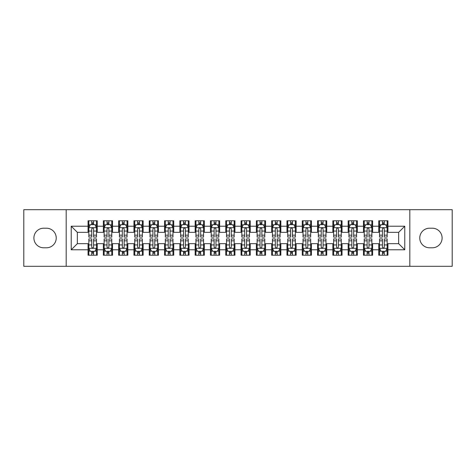 <?xml version="1.0" encoding="UTF-8"?>
<svg xmlns="http://www.w3.org/2000/svg" width="476" height="476" viewBox="0 0 476 476"><rect width="100%" height="100%" fill="white"/><g stroke="black" fill="none" stroke-linecap="round" stroke-linejoin="round"><path stroke-width="0.71" d="M409.818 266.304L452.2 266.304L452.2 209.696L409.818 209.696L409.818 266.304L66.182 266.304L66.182 209.696L23.8 209.696L23.8 266.304L66.182 266.304M409.818 209.696L66.182 209.696M71.227 249.781L71.227 226.219L88.06 226.219L88.06 232.342L77.35 232.342L77.35 243.658L71.227 249.781L88.06 249.781L88.06 255.213L97.241 255.213L97.241 249.781L103.357 249.781L103.357 255.213L112.538 255.213L112.538 249.781L118.661 249.781L118.661 255.213L127.842 255.213L127.842 249.781L133.958 249.781L133.958 255.213L143.139 255.213L143.139 249.781L149.262 249.781L149.262 255.213L158.443 255.213L158.443 249.781L164.559 249.781L164.559 255.213L173.74 255.213L173.74 249.781L179.863 249.781L179.863 255.213L189.037 255.213L189.037 249.781L195.16 249.781L195.16 255.213L204.341 255.213L204.341 249.781L210.457 249.781L210.457 255.213L219.638 255.213L219.638 249.781L225.761 249.781L225.761 255.213L234.942 255.213L234.942 249.781L241.058 249.781L241.058 255.213L250.239 255.213L250.239 249.781L256.362 249.781L256.362 255.213L265.543 255.213L265.543 249.781L271.659 249.781L271.659 255.213L280.84 255.213L280.84 249.781L286.963 249.781L286.963 255.213L296.137 255.213L296.137 249.781L302.26 249.781L302.26 255.213L311.441 255.213L311.441 249.781L317.557 249.781L317.557 255.213L326.738 255.213L326.738 249.781L332.861 249.781L332.861 255.213L342.042 255.213L342.042 249.781L348.158 249.781L348.158 255.213L357.339 255.213L357.339 249.781L363.462 249.781L363.462 255.213L372.643 255.213L372.643 249.781L378.759 249.781L378.759 255.213L387.94 255.213L387.94 243.658L398.65 243.658L398.65 232.342L387.94 232.342L387.94 226.219L404.773 226.219L404.773 249.781L387.94 249.781M387.94 226.219L387.94 220.787L378.759 220.787L378.759 226.219L372.643 226.219L372.643 220.787L363.462 220.787L363.462 226.219L357.339 226.219L357.339 220.787L348.158 220.787L348.158 226.219L342.042 226.219L342.042 220.787L332.861 220.787L332.861 226.219L326.738 226.219L326.738 220.787L317.557 220.787L317.557 226.219L311.441 226.219L311.441 220.787L302.26 220.787L302.26 226.219L296.137 226.219L296.137 220.787L286.963 220.787L286.963 226.219L280.84 226.219L280.84 220.787L271.659 220.787L271.659 226.219L265.543 226.219L265.543 220.787L256.362 220.787L256.362 226.219L250.239 226.219L250.239 220.787L241.058 220.787L241.058 226.219L234.942 226.219L234.942 220.787L225.761 220.787L225.761 226.219L219.638 226.219L219.638 220.787L210.457 220.787L210.457 226.219L204.341 226.219L204.341 220.787L195.16 220.787L195.16 226.219L189.037 226.219L189.037 220.787L179.863 220.787L179.863 226.219L173.74 226.219L173.74 220.787L164.559 220.787L164.559 226.219L158.443 226.219L158.443 220.787L149.262 220.787L149.262 226.219L143.139 226.219L143.139 220.787L133.958 220.787L133.958 226.219L127.842 226.219L127.842 220.787L118.661 220.787L118.661 226.219L112.538 226.219L112.538 220.787L103.357 220.787L103.357 226.219L97.241 226.219L97.241 220.787L88.06 220.787L88.06 226.219M372.643 249.781L372.643 243.658L378.759 243.658L378.759 249.781M404.773 226.219L398.65 232.342M357.339 249.781L357.339 243.658L363.462 243.658L363.462 249.781M378.759 226.219L378.759 232.342L372.643 232.342L372.643 226.219M342.042 249.781L342.042 243.658L348.158 243.658L348.158 249.781M363.462 226.219L363.462 232.342L357.339 232.342L357.339 226.219M326.738 249.781L326.738 243.658L332.861 243.658L332.861 249.781M348.158 226.219L348.158 232.342L342.042 232.342L342.042 226.219M311.441 249.781L311.441 243.658L317.557 243.658L317.557 249.781M332.861 226.219L332.861 232.342L326.738 232.342L326.738 226.219M296.137 249.781L296.137 243.658L302.26 243.658L302.26 249.781M317.557 226.219L317.557 232.342L311.441 232.342L311.441 226.219M280.84 249.781L280.84 243.658L286.963 243.658L286.963 249.781M302.26 226.219L302.26 232.342L296.137 232.342L296.137 226.219M265.543 249.781L265.543 243.658L271.659 243.658L271.659 249.781M286.963 226.219L286.963 232.342L280.84 232.342L280.84 226.219M250.239 249.781L250.239 243.658L256.362 243.658L256.362 249.781M271.659 226.219L271.659 232.342L265.543 232.342L265.543 226.219M234.942 249.781L234.942 243.658L241.058 243.658L241.058 249.781M256.362 226.219L256.362 232.342L250.239 232.342L250.239 226.219M219.638 249.781L219.638 243.658L225.761 243.658L225.761 249.781M241.058 226.219L241.058 232.342L234.942 232.342L234.942 226.219M204.341 249.781L204.341 243.658L210.457 243.658L210.457 249.781M225.761 226.219L225.761 232.342L219.638 232.342L219.638 226.219M189.037 249.781L189.037 243.658L195.16 243.658L195.16 249.781M210.457 226.219L210.457 232.342L204.341 232.342L204.341 226.219M173.74 249.781L173.74 243.658L179.863 243.658L179.863 249.781M195.16 226.219L195.16 232.342L189.037 232.342L189.037 226.219M158.443 249.781L158.443 243.658L164.559 243.658L164.559 249.781M179.863 226.219L179.863 232.342L173.74 232.342L173.74 226.219M143.139 249.781L143.139 243.658L149.262 243.658L149.262 249.781M164.559 226.219L164.559 232.342L158.443 232.342L158.443 226.219M127.842 249.781L127.842 243.658L133.958 243.658L133.958 249.781M149.262 226.219L149.262 232.342L143.139 232.342L143.139 226.219M112.538 249.781L112.538 243.658L118.661 243.658L118.661 249.781M133.958 226.219L133.958 232.342L127.842 232.342L127.842 226.219M97.241 249.781L97.241 243.658L103.357 243.658L103.357 249.781M118.661 226.219L118.661 232.342L112.538 232.342L112.538 226.219M77.35 243.658L88.06 243.658L88.06 249.781M103.357 226.219L103.357 232.342L97.241 232.342L97.241 226.219M378.759 224.612L379.527 224.612M387.172 224.612L387.94 224.612M363.462 224.612L364.223 224.612M371.875 224.612L372.643 224.612M348.158 224.612L348.926 224.612M356.578 224.612L357.339 224.612M332.861 224.612L333.622 224.612M341.274 224.612L342.042 224.612M317.557 224.612L318.325 224.612M325.977 224.612L326.738 224.612M302.26 224.612L303.028 224.612M310.673 224.612L311.441 224.612M286.963 224.612L287.724 224.612M295.376 224.612L296.137 224.612M271.659 224.612L272.427 224.612M280.072 224.612L280.84 224.612M256.362 224.612L257.123 224.612M264.775 224.612L265.543 224.612M241.058 224.612L241.826 224.612M249.478 224.612L250.239 224.612M225.761 224.612L226.522 224.612M234.174 224.612L234.942 224.612M210.457 224.612L211.225 224.612M218.877 224.612L219.638 224.612M195.16 224.612L195.928 224.612M203.573 224.612L204.341 224.612M179.863 224.612L180.624 224.612M188.276 224.612L189.037 224.612M164.559 224.612L165.327 224.612M172.972 224.612L173.74 224.612M149.262 224.612L150.023 224.612M157.675 224.612L158.443 224.612M133.958 224.612L134.726 224.612M142.378 224.612L143.139 224.612M118.661 224.612L119.422 224.612M127.074 224.612L127.842 224.612M103.357 224.612L104.125 224.612M111.777 224.612L112.538 224.612M88.06 224.612L88.828 224.612M96.473 224.612L97.241 224.612M88.06 251.387L88.828 251.387M96.473 251.387L97.241 251.387M103.357 251.387L104.125 251.387M111.777 251.387L112.538 251.387M118.661 251.387L119.422 251.387M127.074 251.387L127.842 251.387M133.958 251.387L134.726 251.387M142.378 251.387L143.139 251.387M149.262 251.387L150.023 251.387M157.675 251.387L158.443 251.387M164.559 251.387L165.327 251.387M172.972 251.387L173.74 251.387M179.863 251.387L180.624 251.387M188.276 251.387L189.037 251.387M195.16 251.387L195.928 251.387M203.573 251.387L204.341 251.387M210.457 251.387L211.225 251.387M218.877 251.387L219.638 251.387M225.761 251.387L226.522 251.387M234.174 251.387L234.942 251.387M241.058 251.387L241.826 251.387M249.478 251.387L250.239 251.387M256.362 251.387L257.123 251.387M264.775 251.387L265.543 251.387M271.659 251.387L272.427 251.387M280.072 251.387L280.84 251.387M286.963 251.387L287.724 251.387M295.376 251.387L296.137 251.387M302.26 251.387L303.028 251.387M310.673 251.387L311.441 251.387M317.557 251.387L318.325 251.387M325.977 251.387L326.738 251.387M332.861 251.387L333.622 251.387M341.274 251.387L342.042 251.387M348.158 251.387L348.926 251.387M356.578 251.387L357.339 251.387M363.462 251.387L364.223 251.387M371.875 251.387L372.643 251.387M378.759 251.387L379.527 251.387M387.172 251.387L387.94 251.387M71.227 226.219L77.35 232.342M398.65 243.658L404.773 249.781M43.691 228.206A9.794 9.794 0 0 0 33.897 238A9.794 9.794 0 0 0 43.691 247.794L46.446 247.794A9.794 9.794 0 0 0 56.233 238A9.794 9.794 0 0 0 46.446 228.206L43.691 228.206M432.309 247.794A9.794 9.794 0 0 0 442.103 238A9.794 9.794 0 0 0 432.309 228.206L429.554 228.206A9.794 9.794 0 0 0 419.767 238A9.794 9.794 0 0 0 429.554 247.794L432.309 247.794M93.57 222.774L91.731 222.774M96.473 235.162L93.57 235.162L93.57 237.084L96.473 237.084L96.473 227.748L94.944 224.69L90.357 224.69L88.828 227.748L88.828 237.084L91.731 237.084L91.731 235.162L88.828 235.162M88.828 227.748L88.828 220.787M96.473 227.748L96.473 220.787M91.731 224.69L91.731 220.787M93.57 220.787L93.57 224.69M93.57 235.162L93.57 228.896C92.957 227.718 92.344 227.718 91.731 228.896L91.731 235.162M93.57 224.612L91.731 224.612M91.731 253.226L93.57 253.226M88.828 240.838L91.731 240.838L91.731 238.916L88.828 238.916L88.828 248.252L90.357 251.31L94.944 251.31L96.473 248.252L96.473 238.916L93.57 238.916L93.57 240.838L96.473 240.838M96.473 248.252L96.473 255.213M88.828 248.252L88.828 255.213M93.57 251.31L93.57 255.213M91.731 255.213L91.731 251.31M91.731 240.838L91.731 247.103C92.344 248.282 92.957 248.282 93.57 247.103L93.57 240.838M91.731 251.387L93.57 251.387M108.867 222.774L107.035 222.774M111.777 235.162L108.867 235.162L108.867 237.084L111.777 237.084L111.777 227.748L110.248 224.69L105.654 224.69L104.125 227.748L104.125 237.084L107.035 237.084L107.035 235.162L104.125 235.162M104.125 227.748L104.125 220.787M111.777 227.748L111.777 220.787M107.035 224.69L107.035 220.787M108.867 220.787L108.867 224.69M108.867 235.162L108.867 228.896C108.254 227.718 107.647 227.718 107.035 228.896L107.035 235.162M108.867 224.612L107.035 224.612M124.171 222.774L122.332 222.774M127.074 235.162L124.171 235.162L124.171 237.084L127.074 237.084L127.074 227.748L125.545 224.69L120.958 224.69L119.422 227.748L119.422 237.084L122.332 237.084L122.332 235.162L119.422 235.162M119.422 227.748L119.422 220.787M127.074 227.748L127.074 220.787M122.332 224.69L122.332 220.787M124.171 220.787L124.171 224.69M124.171 235.162L124.171 228.896C123.558 227.718 122.945 227.718 122.332 228.896L122.332 235.162M124.171 224.612L122.332 224.612M107.035 253.226L108.867 253.226M104.125 240.838L107.035 240.838L107.035 238.916L104.125 238.916L104.125 248.252L105.654 251.31L110.248 251.31L111.777 248.252L111.777 238.916L108.867 238.916L108.867 240.838L111.777 240.838M111.777 248.252L111.777 255.213M104.125 248.252L104.125 255.213M108.867 251.31L108.867 255.213M107.035 255.213L107.035 251.31M107.035 240.838L107.035 247.103C107.641 248.282 108.254 248.282 108.867 247.103L108.867 240.838M107.035 251.387L108.867 251.387M122.332 253.226L124.171 253.226M119.422 240.838L122.332 240.838L122.332 238.916L119.422 238.916L119.422 248.252L120.958 251.31L125.545 251.31L127.074 248.252L127.074 238.916L124.171 238.916L124.171 240.838L127.074 240.838M127.074 248.252L127.074 255.213M119.422 248.252L119.422 255.213M124.171 251.31L124.171 255.213M122.332 255.213L122.332 251.31M122.332 240.838L122.332 247.103C122.945 248.282 123.558 248.282 124.171 247.103L124.171 240.838M122.332 251.387L124.171 251.387M139.468 222.774L137.629 222.774M142.378 235.162L139.468 235.162L139.468 237.084L142.378 237.084L142.378 227.748L140.842 224.69L136.255 224.69L134.726 227.748L134.726 237.084L137.629 237.084L137.629 235.162L134.726 235.162M134.726 227.748L134.726 220.787M142.378 227.748L142.378 220.787M137.629 224.69L137.629 220.787M139.468 220.787L139.468 224.69M139.468 235.162L139.468 228.896C138.855 227.718 138.242 227.718 137.629 228.896L137.629 235.162M139.468 224.612L137.629 224.612M154.765 222.774L152.933 222.774M157.675 235.162L154.765 235.162L154.765 237.084L157.675 237.084L157.675 227.748L156.146 224.69L151.552 224.69L150.023 227.748L150.023 237.084L152.933 237.084L152.933 235.162L150.023 235.162M150.023 227.748L150.023 220.787M157.675 227.748L157.675 220.787M152.933 224.69L152.933 220.787M154.765 220.787L154.765 224.69M154.765 235.162L154.765 228.896C154.159 227.718 153.546 227.718 152.933 228.896L152.933 235.162M154.765 224.612L152.933 224.612M137.629 253.226L139.468 253.226M134.726 240.838L137.629 240.838L137.629 238.916L134.726 238.916L134.726 248.252L136.255 251.31L140.842 251.31L142.378 248.252L142.378 238.916L139.468 238.916L139.468 240.838L142.378 240.838M142.378 248.252L142.378 255.213M134.726 248.252L134.726 255.213M139.468 251.31L139.468 255.213M137.629 255.213L137.629 251.31M137.629 240.838L137.629 247.103C138.242 248.282 138.855 248.282 139.468 247.103L139.468 240.838M137.629 251.387L139.468 251.387M152.933 253.226L154.765 253.226M150.023 240.838L152.933 240.838L152.933 238.916L150.023 238.916L150.023 248.252L151.552 251.31L156.146 251.31L157.675 248.252L157.675 238.916L154.765 238.916L154.765 240.838L157.675 240.838M157.675 248.252L157.675 255.213M150.023 248.252L150.023 255.213M154.765 251.31L154.765 255.213M152.933 255.213L152.933 251.31M152.933 240.838L152.933 247.103C153.546 248.282 154.153 248.282 154.765 247.103L154.765 240.838M152.933 251.387L154.765 251.387M170.069 222.774L168.23 222.774M172.972 235.162L170.069 235.162L170.069 237.084L172.972 237.084L172.972 227.748L171.443 224.69L166.856 224.69L165.327 227.748L165.327 237.084L168.23 237.084L168.23 235.162L165.327 235.162M165.327 227.748L165.327 220.787M172.972 227.748L172.972 220.787M168.23 224.69L168.23 220.787M170.069 220.787L170.069 224.69M170.069 235.162L170.069 228.896C169.456 227.718 168.843 227.718 168.23 228.896L168.23 235.162M170.069 224.612L168.23 224.612M168.23 253.226L170.069 253.226M165.327 240.838L168.23 240.838L168.23 238.916L165.327 238.916L165.327 248.252L166.856 251.31L171.443 251.31L172.972 248.252L172.972 238.916L170.069 238.916L170.069 240.838L172.972 240.838M172.972 248.252L172.972 255.213M165.327 248.252L165.327 255.213M170.069 251.31L170.069 255.213M168.23 255.213L168.23 251.31M168.23 240.838L168.23 247.103C168.843 248.282 169.456 248.282 170.069 247.103L170.069 240.838M168.23 251.387L170.069 251.387M185.366 222.774L183.534 222.774M188.276 235.162L185.366 235.162L185.366 237.084L188.276 237.084L188.276 227.748L186.747 224.69L182.153 224.69L180.624 227.748L180.624 237.084L183.534 237.084L183.534 235.162L180.624 235.162M180.624 227.748L180.624 220.787M188.276 227.748L188.276 220.787M183.534 224.69L183.534 220.787M185.366 220.787L185.366 224.69M185.366 235.162L185.366 228.896C184.759 227.718 184.147 227.718 183.534 228.896L183.534 235.162M185.366 224.612L183.534 224.612M183.534 253.226L185.366 253.226M180.624 240.838L183.534 240.838L183.534 238.916L180.624 238.916L180.624 248.252L182.153 251.31L186.747 251.31L188.276 248.252L188.276 238.916L185.366 238.916L185.366 240.838L188.276 240.838M188.276 248.252L188.276 255.213M180.624 248.252L180.624 255.213M185.366 251.31L185.366 255.213M183.534 255.213L183.534 251.31M183.534 240.838L183.534 247.103C184.141 248.282 184.753 248.282 185.366 247.103L185.366 240.838M183.534 251.387L185.366 251.387M200.67 222.774L198.831 222.774M203.573 235.162L200.67 235.162L200.67 237.084L203.573 237.084L203.573 227.748L202.044 224.69L197.457 224.69L195.928 227.748L195.928 237.084L198.831 237.084L198.831 235.162L195.928 235.162M195.928 227.748L195.928 220.787M203.573 227.748L203.573 220.787M198.831 224.69L198.831 220.787M200.67 220.787L200.67 224.69M200.67 235.162L200.67 228.896C200.057 227.718 199.444 227.718 198.831 228.896L198.831 235.162M200.67 224.612L198.831 224.612M215.967 222.774L214.135 222.774M218.877 235.162L215.967 235.162L215.967 237.084L218.877 237.084L218.877 227.748L217.348 224.69L212.754 224.69L211.225 227.748L211.225 237.084L214.135 237.084L214.135 235.162L211.225 235.162M211.225 227.748L211.225 220.787M218.877 227.748L218.877 220.787M214.135 224.69L214.135 220.787M215.967 220.787L215.967 224.69M215.967 235.162L215.967 228.896C215.354 227.718 214.747 227.718 214.135 228.896L214.135 235.162M215.967 224.612L214.135 224.612M231.271 222.774L229.432 222.774M234.174 235.162L231.271 235.162L231.271 237.084L234.174 237.084L234.174 227.748L232.645 224.69L228.058 224.69L226.522 227.748L226.522 237.084L229.432 237.084L229.432 235.162L226.522 235.162M226.522 227.748L226.522 220.787M234.174 227.748L234.174 220.787M229.432 224.69L229.432 220.787M231.271 220.787L231.271 224.69M231.271 235.162L231.271 228.896C230.658 227.718 230.045 227.718 229.432 228.896L229.432 235.162M231.271 224.612L229.432 224.612M246.568 222.774L244.729 222.774M249.478 235.162L246.568 235.162L246.568 237.084L249.478 237.084L249.478 227.748L247.942 224.69L243.355 224.69L241.826 227.748L241.826 237.084L244.729 237.084L244.729 235.162L241.826 235.162M241.826 227.748L241.826 220.787M249.478 227.748L249.478 220.787M244.729 224.69L244.729 220.787M246.568 220.787L246.568 224.69M246.568 235.162L246.568 228.896C245.955 227.718 245.342 227.718 244.729 228.896L244.729 235.162M246.568 224.612L244.729 224.612M261.865 222.774L260.033 222.774M264.775 235.162L261.865 235.162L261.865 237.084L264.775 237.084L264.775 227.748L263.246 224.69L258.652 224.69L257.123 227.748L257.123 237.084L260.033 237.084L260.033 235.162L257.123 235.162M257.123 227.748L257.123 220.787M264.775 227.748L264.775 220.787M260.033 224.69L260.033 220.787M261.865 220.787L261.865 224.69M261.865 235.162L261.865 228.896C261.259 227.718 260.646 227.718 260.033 228.896L260.033 235.162M261.865 224.612L260.033 224.612M277.169 222.774L275.33 222.774M280.072 235.162L277.169 235.162L277.169 237.084L280.072 237.084L280.072 227.748L278.543 224.69L273.956 224.69L272.427 227.748L272.427 237.084L275.33 237.084L275.33 235.162L272.427 235.162M272.427 227.748L272.427 220.787M280.072 227.748L280.072 220.787M275.33 224.69L275.33 220.787M277.169 220.787L277.169 224.69M277.169 235.162L277.169 228.896C276.556 227.718 275.943 227.718 275.33 228.896L275.33 235.162M277.169 224.612L275.33 224.612M292.466 222.774L290.634 222.774M295.376 235.162L292.466 235.162L292.466 237.084L295.376 237.084L295.376 227.748L293.847 224.69L289.253 224.69L287.724 227.748L287.724 237.084L290.634 237.084L290.634 235.162L287.724 235.162M287.724 227.748L287.724 220.787M295.376 227.748L295.376 220.787M290.634 224.69L290.634 220.787M292.466 220.787L292.466 224.69M292.466 235.162L292.466 228.896C291.859 227.718 291.247 227.718 290.634 228.896L290.634 235.162M292.466 224.612L290.634 224.612M307.77 222.774L305.931 222.774M310.673 235.162L307.77 235.162L307.77 237.084L310.673 237.084L310.673 227.748L309.144 224.69L304.557 224.69L303.028 227.748L303.028 237.084L305.931 237.084L305.931 235.162L303.028 235.162M303.028 227.748L303.028 220.787M310.673 227.748L310.673 220.787M305.931 224.69L305.931 220.787M307.77 220.787L307.77 224.69M307.77 235.162L307.77 228.896C307.157 227.718 306.544 227.718 305.931 228.896L305.931 235.162M307.77 224.612L305.931 224.612M323.067 222.774L321.235 222.774M325.977 235.162L323.067 235.162L323.067 237.084L325.977 237.084L325.977 227.748L324.448 224.69L319.854 224.69L318.325 227.748L318.325 237.084L321.235 237.084L321.235 235.162L318.325 235.162M318.325 227.748L318.325 220.787M325.977 227.748L325.977 220.787M321.235 224.69L321.235 220.787M323.067 220.787L323.067 224.69M323.067 235.162L323.067 228.896C322.454 227.718 321.847 227.718 321.235 228.896L321.235 235.162M323.067 224.612L321.235 224.612M198.831 253.226L200.67 253.226M195.928 240.838L198.831 240.838L198.831 238.916L195.928 238.916L195.928 248.252L197.457 251.31L202.044 251.31L203.573 248.252L203.573 238.916L200.67 238.916L200.67 240.838L203.573 240.838M203.573 248.252L203.573 255.213M195.928 248.252L195.928 255.213M200.67 251.31L200.67 255.213M198.831 255.213L198.831 251.31M198.831 240.838L198.831 247.103C199.444 248.282 200.057 248.282 200.67 247.103L200.67 240.838M198.831 251.387L200.67 251.387M214.135 253.226L215.967 253.226M211.225 240.838L214.135 240.838L214.135 238.916L211.225 238.916L211.225 248.252L212.754 251.31L217.348 251.31L218.877 248.252L218.877 238.916L215.967 238.916L215.967 240.838L218.877 240.838M218.877 248.252L218.877 255.213M211.225 248.252L211.225 255.213M215.967 251.31L215.967 255.213M214.135 255.213L214.135 251.31M214.135 240.838L214.135 247.103C214.741 248.282 215.354 248.282 215.967 247.103L215.967 240.838M214.135 251.387L215.967 251.387M229.432 253.226L231.271 253.226M226.522 240.838L229.432 240.838L229.432 238.916L226.522 238.916L226.522 248.252L228.058 251.31L232.645 251.31L234.174 248.252L234.174 238.916L231.271 238.916L231.271 240.838L234.174 240.838M234.174 248.252L234.174 255.213M226.522 248.252L226.522 255.213M231.271 251.31L231.271 255.213M229.432 255.213L229.432 251.31M229.432 240.838L229.432 247.103C230.045 248.282 230.658 248.282 231.271 247.103L231.271 240.838M229.432 251.387L231.271 251.387M244.729 253.226L246.568 253.226M241.826 240.838L244.729 240.838L244.729 238.916L241.826 238.916L241.826 248.252L243.355 251.31L247.942 251.31L249.478 248.252L249.478 238.916L246.568 238.916L246.568 240.838L249.478 240.838M249.478 248.252L249.478 255.213M241.826 248.252L241.826 255.213M246.568 251.31L246.568 255.213M244.729 255.213L244.729 251.31M244.729 240.838L244.729 247.103C245.342 248.282 245.955 248.282 246.568 247.103L246.568 240.838M244.729 251.387L246.568 251.387M260.033 253.226L261.865 253.226M257.123 240.838L260.033 240.838L260.033 238.916L257.123 238.916L257.123 248.252L258.652 251.31L263.246 251.31L264.775 248.252L264.775 238.916L261.865 238.916L261.865 240.838L264.775 240.838M264.775 248.252L264.775 255.213M257.123 248.252L257.123 255.213M261.865 251.31L261.865 255.213M260.033 255.213L260.033 251.31M260.033 240.838L260.033 247.103C260.646 248.282 261.253 248.282 261.865 247.103L261.865 240.838M260.033 251.387L261.865 251.387M275.33 253.226L277.169 253.226M272.427 240.838L275.33 240.838L275.33 238.916L272.427 238.916L272.427 248.252L273.956 251.31L278.543 251.31L280.072 248.252L280.072 238.916L277.169 238.916L277.169 240.838L280.072 240.838M280.072 248.252L280.072 255.213M272.427 248.252L272.427 255.213M277.169 251.31L277.169 255.213M275.33 255.213L275.33 251.31M275.33 240.838L275.33 247.103C275.943 248.282 276.556 248.282 277.169 247.103L277.169 240.838M275.33 251.387L277.169 251.387M290.634 253.226L292.466 253.226M287.724 240.838L290.634 240.838L290.634 238.916L287.724 238.916L287.724 248.252L289.253 251.31L293.847 251.31L295.376 248.252L295.376 238.916L292.466 238.916L292.466 240.838L295.376 240.838M295.376 248.252L295.376 255.213M287.724 248.252L287.724 255.213M292.466 251.31L292.466 255.213M290.634 255.213L290.634 251.31M290.634 240.838L290.634 247.103C291.241 248.282 291.853 248.282 292.466 247.103L292.466 240.838M290.634 251.387L292.466 251.387M305.931 253.226L307.77 253.226M303.028 240.838L305.931 240.838L305.931 238.916L303.028 238.916L303.028 248.252L304.557 251.31L309.144 251.31L310.673 248.252L310.673 238.916L307.77 238.916L307.77 240.838L310.673 240.838M310.673 248.252L310.673 255.213M303.028 248.252L303.028 255.213M307.77 251.31L307.77 255.213M305.931 255.213L305.931 251.31M305.931 240.838L305.931 247.103C306.544 248.282 307.157 248.282 307.77 247.103L307.77 240.838M305.931 251.387L307.77 251.387M321.235 253.226L323.067 253.226M318.325 240.838L321.235 240.838L321.235 238.916L318.325 238.916L318.325 248.252L319.854 251.31L324.448 251.31L325.977 248.252L325.977 238.916L323.067 238.916L323.067 240.838L325.977 240.838M325.977 248.252L325.977 255.213M318.325 248.252L318.325 255.213M323.067 251.31L323.067 255.213M321.235 255.213L321.235 251.31M321.235 240.838L321.235 247.103C321.841 248.282 322.454 248.282 323.067 247.103L323.067 240.838M321.235 251.387L323.067 251.387M338.371 222.774L336.532 222.774M341.274 235.162L338.371 235.162L338.371 237.084L341.274 237.084L341.274 227.748L339.745 224.69L335.158 224.69L333.622 227.748L333.622 237.084L336.532 237.084L336.532 235.162L333.622 235.162M333.622 227.748L333.622 220.787M341.274 227.748L341.274 220.787M336.532 224.69L336.532 220.787M338.371 220.787L338.371 224.69M338.371 235.162L338.371 228.896C337.758 227.718 337.145 227.718 336.532 228.896L336.532 235.162M338.371 224.612L336.532 224.612M336.532 253.226L338.371 253.226M333.622 240.838L336.532 240.838L336.532 238.916L333.622 238.916L333.622 248.252L335.158 251.31L339.745 251.31L341.274 248.252L341.274 238.916L338.371 238.916L338.371 240.838L341.274 240.838M341.274 248.252L341.274 255.213M333.622 248.252L333.622 255.213M338.371 251.31L338.371 255.213M336.532 255.213L336.532 251.31M336.532 240.838L336.532 247.103C337.145 248.282 337.758 248.282 338.371 247.103L338.371 240.838M336.532 251.387L338.371 251.387M353.668 222.774L351.829 222.774M356.578 235.162L353.668 235.162L353.668 237.084L356.578 237.084L356.578 227.748L355.042 224.69L350.455 224.69L348.926 227.748L348.926 237.084L351.829 237.084L351.829 235.162L348.926 235.162M348.926 227.748L348.926 220.787M356.578 227.748L356.578 220.787M351.829 224.69L351.829 220.787M353.668 220.787L353.668 224.69M353.668 235.162L353.668 228.896C353.055 227.718 352.442 227.718 351.829 228.896L351.829 235.162M353.668 224.612L351.829 224.612M351.829 253.226L353.668 253.226M348.926 240.838L351.829 240.838L351.829 238.916L348.926 238.916L348.926 248.252L350.455 251.31L355.042 251.31L356.578 248.252L356.578 238.916L353.668 238.916L353.668 240.838L356.578 240.838M356.578 248.252L356.578 255.213M348.926 248.252L348.926 255.213M353.668 251.31L353.668 255.213M351.829 255.213L351.829 251.31M351.829 240.838L351.829 247.103C352.442 248.282 353.055 248.282 353.668 247.103L353.668 240.838M351.829 251.387L353.668 251.387M368.965 222.774L367.133 222.774M371.875 235.162L368.965 235.162L368.965 237.084L371.875 237.084L371.875 227.748L370.346 224.69L365.752 224.69L364.223 227.748L364.223 237.084L367.133 237.084L367.133 235.162L364.223 235.162M364.223 227.748L364.223 220.787M371.875 227.748L371.875 220.787M367.133 224.69L367.133 220.787M368.965 220.787L368.965 224.69M368.965 235.162L368.965 228.896C368.359 227.718 367.746 227.718 367.133 228.896L367.133 235.162M368.965 224.612L367.133 224.612M367.133 253.226L368.965 253.226M364.223 240.838L367.133 240.838L367.133 238.916L364.223 238.916L364.223 248.252L365.752 251.31L370.346 251.31L371.875 248.252L371.875 238.916L368.965 238.916L368.965 240.838L371.875 240.838M371.875 248.252L371.875 255.213M364.223 248.252L364.223 255.213M368.965 251.31L368.965 255.213M367.133 255.213L367.133 251.31M367.133 240.838L367.133 247.103C367.746 248.282 368.353 248.282 368.965 247.103L368.965 240.838M367.133 251.387L368.965 251.387M384.269 222.774L382.43 222.774M387.172 235.162L384.269 235.162L384.269 237.084L387.172 237.084L387.172 227.748L385.643 224.69L381.056 224.69L379.527 227.748L379.527 237.084L382.43 237.084L382.43 235.162L379.527 235.162M379.527 227.748L379.527 220.787M387.172 227.748L387.172 220.787M382.43 224.69L382.43 220.787M384.269 220.787L384.269 224.69M384.269 235.162L384.269 228.896C383.656 227.718 383.043 227.718 382.43 228.896L382.43 235.162M384.269 224.612L382.43 224.612M382.43 253.226L384.269 253.226M379.527 240.838L382.43 240.838L382.43 238.916L379.527 238.916L379.527 248.252L381.056 251.31L385.643 251.31L387.172 248.252L387.172 238.916L384.269 238.916L384.269 240.838L387.172 240.838M387.172 248.252L387.172 255.213M379.527 248.252L379.527 255.213M384.269 251.31L384.269 255.213M382.43 255.213L382.43 251.31M382.43 240.838L382.43 247.103C383.043 248.282 383.656 248.282 384.269 247.103L384.269 240.838M382.43 251.387L384.269 251.387M96.438 227.671L88.863 227.671M88.828 224.874L90.261 224.874M95.039 224.874L96.473 224.874M91.731 231.062L88.828 231.062M96.473 231.062L93.57 231.062M93.57 223.75L91.731 223.75M88.863 248.329L96.438 248.329M96.473 251.126L95.039 251.126M90.261 251.126L88.828 251.126M93.57 244.938L96.473 244.938M88.828 244.938L91.731 244.938M91.731 252.25L93.57 252.25M111.735 227.671L104.161 227.671M104.125 224.874L105.565 224.874M110.337 224.874L111.777 224.874M107.035 231.062L104.125 231.062M111.777 231.062L108.867 231.062M108.867 223.75L107.035 223.75M127.038 227.671L119.464 227.671M119.422 224.874L120.862 224.874M125.634 224.874L127.074 224.874M122.332 231.062L119.422 231.062M127.074 231.062L124.171 231.062M124.171 223.75L122.332 223.75M104.161 248.329L111.735 248.329M111.777 251.126L110.337 251.126M105.565 251.126L104.125 251.126M108.867 244.938L111.777 244.938M104.125 244.938L107.035 244.938M107.035 252.25L108.867 252.25M119.464 248.329L127.038 248.329M127.074 251.126L125.634 251.126M120.862 251.126L119.422 251.126M124.171 244.938L127.074 244.938M119.422 244.938L122.332 244.938M122.332 252.25L124.171 252.25M142.336 227.671L134.762 227.671M134.726 224.874L136.166 224.874M140.938 224.874L142.378 224.874M137.629 231.062L134.726 231.062M142.378 231.062L139.468 231.062M139.468 223.75L137.629 223.75M157.639 227.671L150.065 227.671M150.023 224.874L151.463 224.874M156.235 224.874L157.675 224.874M152.933 231.062L150.023 231.062M157.675 231.062L154.765 231.062M154.765 223.75L152.933 223.75M134.762 248.329L142.336 248.329M142.378 251.126L140.938 251.126M136.166 251.126L134.726 251.126M139.468 244.938L142.378 244.938M134.726 244.938L137.629 244.938M137.629 252.25L139.468 252.25M150.065 248.329L157.639 248.329M157.675 251.126L156.235 251.126M151.463 251.126L150.023 251.126M154.765 244.938L157.675 244.938M150.023 244.938L152.933 244.938M152.933 252.25L154.765 252.25M172.937 227.671L165.362 227.671M165.327 224.874L166.761 224.874M171.538 224.874L172.972 224.874M168.23 231.062L165.327 231.062M172.972 231.062L170.069 231.062M170.069 223.75L168.23 223.75M165.362 248.329L172.937 248.329M172.972 251.126L171.538 251.126M166.761 251.126L165.327 251.126M170.069 244.938L172.972 244.938M165.327 244.938L168.23 244.938M168.23 252.25L170.069 252.25M188.234 227.671L180.666 227.671M180.624 224.874L182.064 224.874M186.836 224.874L188.276 224.874M183.534 231.062L180.624 231.062M188.276 231.062L185.366 231.062M185.366 223.75L183.534 223.75M180.666 248.329L188.234 248.329M188.276 251.126L186.836 251.126M182.064 251.126L180.624 251.126M185.366 244.938L188.276 244.938M180.624 244.938L183.534 244.938M183.534 252.25L185.366 252.25M203.538 227.671L195.963 227.671M195.928 224.874L197.361 224.874M202.139 224.874L203.573 224.874M198.831 231.062L195.928 231.062M203.573 231.062L200.67 231.062M200.67 223.75L198.831 223.75M218.835 227.671L211.261 227.671M211.225 224.874L212.665 224.874M217.437 224.874L218.877 224.874M214.135 231.062L211.225 231.062M218.877 231.062L215.967 231.062M215.967 223.75L214.135 223.75M234.138 227.671L226.564 227.671M226.522 224.874L227.962 224.874M232.734 224.874L234.174 224.874M229.432 231.062L226.522 231.062M234.174 231.062L231.271 231.062M231.271 223.75L229.432 223.75M249.436 227.671L241.862 227.671M241.826 224.874L243.266 224.874M248.038 224.874L249.478 224.874M244.729 231.062L241.826 231.062M249.478 231.062L246.568 231.062M246.568 223.75L244.729 223.75M264.739 227.671L257.165 227.671M257.123 224.874L258.563 224.874M263.335 224.874L264.775 224.874M260.033 231.062L257.123 231.062M264.775 231.062L261.865 231.062M261.865 223.75L260.033 223.75M280.037 227.671L272.462 227.671M272.427 224.874L273.861 224.874M278.639 224.874L280.072 224.874M275.33 231.062L272.427 231.062M280.072 231.062L277.169 231.062M277.169 223.75L275.33 223.75M295.334 227.671L287.766 227.671M287.724 224.874L289.164 224.874M293.936 224.874L295.376 224.874M290.634 231.062L287.724 231.062M295.376 231.062L292.466 231.062M292.466 223.75L290.634 223.75M310.638 227.671L303.063 227.671M303.028 224.874L304.462 224.874M309.239 224.874L310.673 224.874M305.931 231.062L303.028 231.062M310.673 231.062L307.77 231.062M307.77 223.75L305.931 223.75M325.935 227.671L318.361 227.671M318.325 224.874L319.765 224.874M324.537 224.874L325.977 224.874M321.235 231.062L318.325 231.062M325.977 231.062L323.067 231.062M323.067 223.75L321.235 223.75M195.963 248.329L203.538 248.329M203.573 251.126L202.139 251.126M197.361 251.126L195.928 251.126M200.67 244.938L203.573 244.938M195.928 244.938L198.831 244.938M198.831 252.25L200.67 252.25M211.261 248.329L218.835 248.329M218.877 251.126L217.437 251.126M212.665 251.126L211.225 251.126M215.967 244.938L218.877 244.938M211.225 244.938L214.135 244.938M214.135 252.25L215.967 252.25M226.564 248.329L234.138 248.329M234.174 251.126L232.734 251.126M227.962 251.126L226.522 251.126M231.271 244.938L234.174 244.938M226.522 244.938L229.432 244.938M229.432 252.25L231.271 252.25M241.862 248.329L249.436 248.329M249.478 251.126L248.038 251.126M243.266 251.126L241.826 251.126M246.568 244.938L249.478 244.938M241.826 244.938L244.729 244.938M244.729 252.25L246.568 252.25M257.165 248.329L264.739 248.329M264.775 251.126L263.335 251.126M258.563 251.126L257.123 251.126M261.865 244.938L264.775 244.938M257.123 244.938L260.033 244.938M260.033 252.25L261.865 252.25M272.462 248.329L280.037 248.329M280.072 251.126L278.639 251.126M273.861 251.126L272.427 251.126M277.169 244.938L280.072 244.938M272.427 244.938L275.33 244.938M275.33 252.25L277.169 252.25M287.766 248.329L295.334 248.329M295.376 251.126L293.936 251.126M289.164 251.126L287.724 251.126M292.466 244.938L295.376 244.938M287.724 244.938L290.634 244.938M290.634 252.25L292.466 252.25M303.063 248.329L310.638 248.329M310.673 251.126L309.239 251.126M304.462 251.126L303.028 251.126M307.77 244.938L310.673 244.938M303.028 244.938L305.931 244.938M305.931 252.25L307.77 252.25M318.361 248.329L325.935 248.329M325.977 251.126L324.537 251.126M319.765 251.126L318.325 251.126M323.067 244.938L325.977 244.938M318.325 244.938L321.235 244.938M321.235 252.25L323.067 252.25M341.238 227.671L333.664 227.671M333.622 224.874L335.062 224.874M339.834 224.874L341.274 224.874M336.532 231.062L333.622 231.062M341.274 231.062L338.371 231.062M338.371 223.75L336.532 223.75M333.664 248.329L341.238 248.329M341.274 251.126L339.834 251.126M335.062 251.126L333.622 251.126M338.371 244.938L341.274 244.938M333.622 244.938L336.532 244.938M336.532 252.25L338.371 252.25M356.536 227.671L348.962 227.671M348.926 224.874L350.366 224.874M355.138 224.874L356.578 224.874M351.829 231.062L348.926 231.062M356.578 231.062L353.668 231.062M353.668 223.75L351.829 223.75M348.962 248.329L356.536 248.329M356.578 251.126L355.138 251.126M350.366 251.126L348.926 251.126M353.668 244.938L356.578 244.938M348.926 244.938L351.829 244.938M351.829 252.25L353.668 252.25M371.839 227.671L364.265 227.671M364.223 224.874L365.663 224.874M370.435 224.874L371.875 224.874M367.133 231.062L364.223 231.062M371.875 231.062L368.965 231.062M368.965 223.75L367.133 223.75M364.265 248.329L371.839 248.329M371.875 251.126L370.435 251.126M365.663 251.126L364.223 251.126M368.965 244.938L371.875 244.938M364.223 244.938L367.133 244.938M367.133 252.25L368.965 252.25M387.137 227.671L379.562 227.671M379.527 224.874L380.961 224.874M385.738 224.874L387.172 224.874M382.43 231.062L379.527 231.062M387.172 231.062L384.269 231.062M384.269 223.75L382.43 223.75M379.562 248.329L387.137 248.329M387.172 251.126L385.738 251.126M380.961 251.126L379.527 251.126M384.269 244.938L387.172 244.938M379.527 244.938L382.43 244.938M382.43 252.25L384.269 252.25"/></g></svg>
